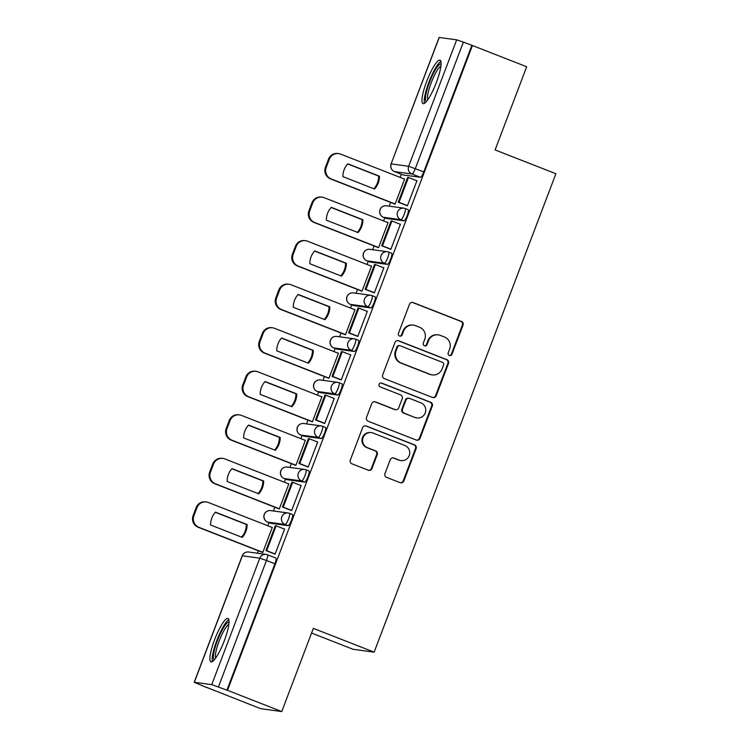 <?xml version="1.0" encoding="UTF-8"?>
<svg xmlns="http://www.w3.org/2000/svg" width="749" height="749" viewBox="0 0 749 749"><rect width="100%" height="100%" fill="white"/><g stroke="black" fill="none" stroke-linecap="round" stroke-linejoin="round"><path stroke-width="1.12" d="M449.344 355.503A2.05 2.013 97.8 0 0 451.947 354.324L463.004 325.206A2.93 2.874 97.8 0 0 461.375 321.424L413.205 302.577A2.93 2.874 97.8 0 0 409.488 304.272L398.431 333.38A2.05 2.013 97.8 0 0 400.022 336.151A2.05 2.013 97.8 0 0 402.176 334.85L403.608 331.077A9.391 9.185 97.8 0 1 415.498 325.665L419.515 327.229A9.391 9.185 97.8 0 1 424.749 339.353L423.316 343.117A2.05 2.013 97.8 0 0 424.908 345.888A2.05 2.013 97.8 0 0 427.061 344.587L428.494 340.814A9.391 9.185 97.8 0 1 440.384 335.402L444.4 336.966A9.391 9.185 97.8 0 1 449.634 349.09L448.202 352.854A2.05 2.013 97.8 0 0 449.344 355.503M449.494 355.56A2.05 2.013 97.8 0 0 451.329 354.24L462.386 325.122A2.93 2.874 97.8 0 0 460.757 321.34L412.587 302.493A2.93 2.874 97.8 0 0 412.25 302.381M399.713 336.086A2.05 2.013 97.8 0 0 401.558 334.766L402.99 330.992L403.608 331.077M424.608 345.823A2.05 2.013 97.8 0 0 426.443 344.503L427.876 340.729L428.494 340.814M436.339 82.559A23.313 4.719 -68.6 0 0 440.028 60.192A23.313 4.719 -68.6 0 0 426.733 81.248A23.313 4.719 -68.6 0 0 423.045 103.624A23.313 4.719 -68.6 0 0 436.339 82.559M224.269 640.835A23.313 4.719 -68.6 0 0 227.968 618.459A23.313 4.719 -68.6 0 0 214.663 639.515A23.313 4.719 -68.6 0 0 210.975 661.891A23.313 4.719 -68.6 0 0 224.269 640.835M384.967 473.593A2.93 2.874 97.8 0 0 386.606 477.375L400.125 482.665A2.93 2.874 97.8 0 0 403.842 480.97L416.116 448.642A2.93 2.874 97.8 0 0 414.487 444.859L366.317 426.012A2.93 2.874 97.8 0 0 362.6 427.707L350.317 460.036A2.93 2.874 97.8 0 0 351.955 463.818L368.274 470.203A2.93 2.874 97.8 0 0 371.991 468.518L377.253 454.68A2.93 2.874 97.8 0 0 375.614 450.889L367.516 447.724A7.846 7.677 97.8 0 1 371.364 432.613A7.846 7.677 97.8 0 1 373.086 433.062L404.797 445.468A7.846 7.677 97.8 0 1 400.949 460.579A7.846 7.677 97.8 0 1 399.226 460.129L393.946 458.06A2.93 2.874 97.8 0 0 390.229 459.755L384.967 473.593M472.441 45.52L526.687 66.745L495.089 149.931L555.889 173.721L374.144 652.154L313.354 628.364L281.755 711.55L227.499 690.325L472.441 45.52L463.369 42.131L415.339 168.581A5.983 1.208 111.4 0 1 411.987 173.993L394.554 171.615A5.983 1.208 111.4 0 1 394.498 171.596L402.953 174.901A5.983 1.208 -68.6 0 0 403.009 174.92L394.554 171.615A5.983 5.852 97.8 0 1 391.221 163.9L408.654 166.278L456.684 39.828L463.369 42.131M432.491 397.457A2.93 2.874 97.8 0 0 436.208 395.762L448.492 363.434A2.93 2.874 97.8 0 0 446.853 359.642L398.683 340.795A2.93 2.874 97.8 0 0 394.966 342.49L382.683 374.818A2.93 2.874 97.8 0 0 384.321 378.61L432.491 397.457M432.304 406.033L420.02 438.371A2.93 2.874 97.8 0 1 416.304 440.056L368.134 421.219A2.93 2.874 97.8 0 1 366.504 417.427L371.757 403.589A2.93 2.874 97.8 0 1 375.474 401.895L395.004 409.544A2.93 2.874 97.8 0 0 398.721 407.849L402.213 398.674A2.93 2.874 97.8 0 0 400.575 394.882L380.239 386.924A2.05 2.013 97.8 0 1 381.241 382.973A2.05 2.013 97.8 0 1 381.7 383.095L430.666 402.25A2.93 2.874 97.8 0 1 432.304 406.033L431.686 405.949L419.403 438.287L420.02 438.371M281.755 711.55L260.633 708.666L206.434 687.301M401.314 174.264L400.125 177.382M390.622 202.408L389.199 206.172M384.771 217.809L383.591 220.927M374.079 245.953L372.656 249.717M368.227 261.354L367.047 264.472M357.545 289.498L356.112 293.262M351.693 304.899L350.504 308.017M341.001 333.043L339.569 336.807M335.149 348.444L333.96 351.562M324.457 376.588L323.034 380.352M318.606 391.989L317.426 395.107M307.914 420.133L306.491 423.897M302.062 435.534L300.883 438.652M291.38 463.678L289.947 467.442M285.528 479.079L284.339 482.197M274.836 507.223L273.404 510.987M268.985 522.624L267.796 525.742M258.293 550.768L257.366 553.211M311.575 633.045L353.022 649.271L374.144 652.154M227.499 690.325L211.752 684.633L194.188 682.264L206.378 687.442M471.823 45.436L423.784 171.886A5.983 1.208 111.4 0 1 420.432 177.298L403.009 174.92M439.26 37.45L391.09 163.909L439.12 37.459L456.684 39.828M394.236 203.822L395.107 204.084L404.647 178.964L403.898 178.861M406.557 205.469L407.419 205.769L416.959 180.64L416.332 180.556M390.023 249.014L390.875 249.314L400.425 224.185L399.788 224.101M377.693 247.367L378.563 247.629L388.104 222.509L387.355 222.406M373.479 292.559L374.341 292.859L383.881 267.73L383.254 267.646M361.149 290.912L362.02 291.174L371.57 266.054L370.811 265.951M356.936 336.104L357.797 336.404L367.338 311.275L366.71 311.191M344.606 334.457L345.476 334.719L355.026 309.599L354.268 309.496M340.392 379.649L341.254 379.949L350.794 354.82L350.167 354.736M328.071 378.002L328.942 378.264L338.482 353.144L337.733 353.041M323.858 423.194L324.71 423.494L334.26 398.365L333.623 398.281M311.528 421.547L312.399 421.809L321.939 396.689L321.19 396.586M307.315 466.739L308.176 467.039L317.716 441.91L317.089 441.826M294.984 465.092L295.855 465.354L305.405 440.234L304.646 440.131M290.771 510.284L291.633 510.584L301.173 485.455L300.546 485.371M278.441 508.637L279.311 508.899L288.861 483.779L288.103 483.676M274.228 553.829L275.089 554.129L284.629 529L284.002 528.916M261.907 552.182L262.777 552.444L272.318 527.324L271.569 527.221M289.46 513.365L292.344 514.497A5.983 1.208 -68.6 0 1 292.41 514.507A5.983 1.208 -68.6 0 1 291.408 520.386A5.983 1.208 -68.6 0 1 288.103 525.658L270.679 523.279L267.683 522.109A5.983 1.208 111.4 0 1 267.618 522.09L270.623 523.27A5.983 1.208 -68.6 0 0 270.679 523.279M306.004 469.82L308.888 470.952A5.983 1.208 -68.6 0 1 308.944 470.962A5.983 1.208 -68.6 0 1 307.951 476.841A5.983 1.208 -68.6 0 1 304.646 482.113L287.223 479.734L284.217 478.564A5.983 1.208 111.4 0 1 284.161 478.545L287.167 479.725A5.983 1.208 -68.6 0 0 287.223 479.734M322.538 426.275L325.431 427.407A5.983 1.208 -68.6 0 1 325.487 427.417A5.983 1.208 -68.6 0 1 324.486 433.297A5.983 1.208 -68.6 0 1 321.19 438.568L303.757 436.19L300.761 435.019A5.983 1.208 111.4 0 1 300.705 435L303.701 436.18A5.983 1.208 -68.6 0 0 303.757 436.19M339.082 382.73L341.975 383.863A5.983 1.208 -68.6 0 1 342.031 383.872A5.983 1.208 -68.6 0 1 341.029 389.752A5.983 1.208 -68.6 0 1 337.733 395.023L320.3 392.645L317.304 391.474A5.983 1.208 111.4 0 1 317.248 391.455L320.244 392.635A5.983 1.208 -68.6 0 0 320.3 392.645M355.625 339.185L358.509 340.318A5.983 1.208 -68.6 0 1 358.574 340.327A5.983 1.208 -68.6 0 1 357.573 346.207A5.983 1.208 -68.6 0 1 354.268 351.478L336.844 349.1L333.848 347.929A5.983 1.208 111.4 0 1 333.782 347.911L336.788 349.09A5.983 1.208 -68.6 0 0 336.844 349.1M372.169 295.64L375.052 296.773A5.983 1.208 -68.6 0 1 375.109 296.782A5.983 1.208 -68.6 0 1 374.116 302.662A5.983 1.208 -68.6 0 1 370.811 307.933L353.388 305.555L350.382 304.384A5.983 1.208 111.4 0 1 350.326 304.366L353.331 305.545A5.983 1.208 -68.6 0 0 353.388 305.555M388.703 252.095L391.596 253.228A5.983 1.208 -68.6 0 1 391.652 253.237A5.983 1.208 -68.6 0 1 390.65 259.117A5.983 1.208 -68.6 0 1 387.355 264.388L369.922 262.01L366.926 260.839A5.983 1.208 111.4 0 1 366.87 260.821L369.866 262A5.983 1.208 -68.6 0 0 369.922 262.01M405.246 208.55L408.139 209.683A5.983 1.208 -68.6 0 1 408.196 209.692A5.983 1.208 -68.6 0 1 407.194 215.572A5.983 1.208 -68.6 0 1 403.898 220.843L386.465 218.465L383.469 217.294A5.983 1.208 111.4 0 1 383.413 217.276L386.409 218.446A5.983 1.208 -68.6 0 0 386.465 218.465M226.881 690.241L274.92 563.791A5.983 1.208 -68.6 0 0 275.866 558.052A5.983 1.208 -68.6 0 0 275.81 558.042L267.468 554.775M438.324 334.859L437.706 334.784A9.391 9.185 97.8 0 0 427.876 340.729M413.439 325.132L412.821 325.047A9.391 9.185 97.8 0 0 402.99 330.992M432.828 397.56A2.93 2.874 97.8 0 0 435.59 395.678L447.874 363.349A2.93 2.874 97.8 0 0 446.235 359.557L398.065 340.711A2.93 2.874 97.8 0 0 397.728 340.608M443.595 364.978A2.05 2.013 97.8 0 0 442.453 362.329L400.172 345.785A2.05 2.013 97.8 0 0 397.569 346.974L396.062 350.944A9.391 9.185 97.8 0 0 401.295 363.059L430.188 374.369A9.391 9.185 97.8 0 0 442.088 368.948L443.595 364.978M399.723 345.673L399.105 345.589A2.05 2.013 97.8 0 0 396.951 346.89L397.569 346.974M432.248 374.903L431.639 374.818A9.391 9.185 97.8 0 1 429.58 374.285L400.678 362.975A9.391 9.185 97.8 0 1 395.444 350.86L396.951 346.89M416.641 440.169A2.93 2.874 97.8 0 0 419.403 438.287M395.65 409.712L395.032 409.628A2.93 2.874 97.8 0 1 394.395 409.46L374.856 401.81A2.93 2.874 97.8 0 0 374.519 401.707M431.686 405.949A2.93 2.874 97.8 0 0 430.048 402.166L381.082 383.011A2.05 2.013 97.8 0 0 380.932 382.954M415.283 417.474A7.846 7.677 97.8 0 0 425.498 412.072A7.846 7.677 97.8 0 0 420.844 402.812L409.675 398.44A2.93 2.874 97.8 0 0 405.958 400.135L402.475 409.31A2.93 2.874 97.8 0 0 404.104 413.102L414.665 417.39A7.846 7.677 97.8 0 0 416.388 417.839L417.006 417.923M409.029 398.271L408.42 398.187A2.93 2.874 97.8 0 0 405.34 400.05L405.958 400.135M414.665 417.39L403.496 413.017A2.93 2.874 97.8 0 1 401.857 409.226L405.34 400.05M400.949 460.579L400.331 460.495A7.846 7.677 97.8 0 1 398.618 460.045L393.328 457.976A2.93 2.874 97.8 0 0 392.991 457.873M371.364 432.613L370.746 432.529A7.846 7.677 97.8 0 0 366.898 447.64L367.516 447.724M368.611 470.316A2.93 2.874 97.8 0 0 371.373 468.434L376.635 454.596A2.93 2.874 97.8 0 0 374.996 450.804L366.898 447.64M400.462 482.777A2.93 2.874 97.8 0 0 403.224 480.886L415.498 448.557A2.93 2.874 97.8 0 0 413.869 444.775L365.699 425.928A2.93 2.874 97.8 0 0 365.362 425.816M394.807 204.046L330.44 178.861A8.969 8.773 -82.2 0 1 325.441 167.289L328.511 159.191A8.969 8.773 97.8 0 1 337.911 153.508L338.707 153.611A8.969 8.773 97.8 0 0 329.317 159.303L328.511 159.191M373.901 188.767A18.538 18.126 97.8 0 0 378.648 176.081L347.648 163.947M407.25 205.741L398.225 202.211L399.02 202.324L408.458 177.476L416.912 180.781M399.02 202.324L407.475 205.629M398.225 202.211L407.662 177.373L408.458 177.476M338.707 153.611A8.969 8.773 97.8 0 1 340.673 154.125L404.582 179.133M395.144 203.971L331.236 178.964A8.969 8.773 -82.2 0 1 326.236 167.392L329.317 159.303M379.443 176.184L347.779 163.797A18.538 18.126 -82.2 0 0 342.902 176.642L374.566 189.029A18.538 18.126 97.8 0 0 379.443 176.184L378.648 176.081M426.387 101.555A20.176 4.082 111.4 0 1 425.441 98.793A20.176 4.082 111.4 0 1 431.77 76.847A20.176 4.082 111.4 0 1 441.086 63.974M440.918 66.034A18.688 3.782 -68.6 0 0 432.426 79.787A18.688 3.782 -68.6 0 0 427.417 98.138A18.688 3.782 -68.6 0 0 427.651 99.926M440.88 61.39A23.172 4.691 -68.6 0 0 430.375 78.523A23.172 4.691 -68.6 0 0 424.215 101.171A23.172 4.691 -68.6 0 0 424.486 103.315M214.317 659.832A20.176 4.082 111.4 0 1 213.371 657.06A20.176 4.082 111.4 0 1 219.71 635.115A20.176 4.082 111.4 0 1 229.025 622.25M228.848 624.301A18.688 3.782 -68.6 0 0 220.356 638.054A18.688 3.782 -68.6 0 0 215.347 656.405A18.688 3.782 -68.6 0 0 215.59 658.193M228.82 619.666A23.172 4.691 -68.6 0 0 218.305 636.8A23.172 4.691 -68.6 0 0 212.145 659.438A23.172 4.691 -68.6 0 0 212.416 661.582M378.273 247.591L313.897 222.406A8.969 8.773 -82.2 0 1 308.897 210.834L311.977 202.736A8.969 8.773 97.8 0 1 321.368 197.053L322.164 197.156A8.969 8.773 97.8 0 0 312.773 202.848L311.977 202.736M357.367 232.312A18.538 18.126 97.8 0 0 362.104 219.626L331.105 207.492M390.706 249.286L381.681 245.756L382.477 245.869L391.914 221.021L400.369 224.326M382.477 245.869L390.931 249.174M381.681 245.756L391.118 220.918L391.914 221.021M322.164 197.156A8.969 8.773 97.8 0 1 324.13 197.67L388.038 222.678M378.61 247.516L314.702 222.509A8.969 8.773 -82.2 0 1 309.702 210.937L312.773 202.848M362.909 219.729L331.236 207.342A18.538 18.126 -82.2 0 0 326.358 220.187L358.031 232.574A18.538 18.126 97.8 0 0 362.909 219.729L362.104 219.626M361.73 291.136L297.353 265.951A8.969 8.773 -82.2 0 1 292.353 254.379L295.434 246.281A8.969 8.773 97.8 0 1 304.824 240.598L305.629 240.701A8.969 8.773 97.8 0 0 296.229 246.393L295.434 246.281M340.823 275.857A18.538 18.126 97.8 0 0 345.561 263.171L314.561 251.037M374.163 292.831L365.137 289.301L365.943 289.414L375.38 264.566L383.825 267.87M365.943 289.414L374.388 292.719M365.137 289.301L374.575 264.463L375.38 264.566M305.629 240.701A8.969 8.773 97.8 0 1 307.596 241.215L371.504 266.223M362.067 291.061L298.158 266.054A8.969 8.773 -82.2 0 1 293.159 254.482L296.229 246.393M346.366 263.274L314.702 250.887A18.538 18.126 -82.2 0 0 309.824 263.732L341.488 276.119A18.538 18.126 97.8 0 0 346.366 263.274L345.561 263.171M345.186 334.681L280.819 309.496A8.969 8.773 -82.2 0 1 275.819 297.924L278.89 289.826A8.969 8.773 97.8 0 1 288.281 284.143L289.086 284.246A8.969 8.773 97.8 0 0 279.695 289.938L278.89 289.826M324.28 319.402A18.538 18.126 97.8 0 0 329.026 306.716L298.018 294.582M357.629 336.376L348.594 332.846L349.399 332.959L358.837 308.111L367.291 311.415M349.399 332.959L357.853 336.264M348.594 332.846L358.031 308.008L358.837 308.111M289.086 284.246A8.969 8.773 97.8 0 1 291.052 284.76L354.96 309.768M345.523 334.606L281.615 309.599A8.969 8.773 -82.2 0 1 276.615 298.027L279.695 289.938M329.822 306.818L298.158 294.432A18.538 18.126 -82.2 0 0 293.28 307.277L324.944 319.664A18.538 18.126 97.8 0 0 329.822 306.818L329.026 306.716M328.642 378.226L264.275 353.041A8.969 8.773 -82.2 0 1 259.276 341.469L262.347 333.371A8.969 8.773 97.8 0 1 271.747 327.688L272.542 327.79A8.969 8.773 97.8 0 0 263.152 333.483L262.347 333.371M307.736 362.947A18.538 18.126 97.8 0 0 312.483 350.26L281.484 338.127M341.085 379.921L332.06 376.391L332.856 376.504L342.293 351.656L350.747 354.96M332.856 376.504L341.31 379.809M332.06 376.391L341.497 351.553L342.293 351.656M272.542 327.79A8.969 8.773 97.8 0 1 274.508 328.305L338.417 353.313M328.98 378.151L265.071 353.144A8.969 8.773 -82.2 0 1 260.072 341.572L263.152 333.483M313.279 350.363L281.615 337.977A18.538 18.126 -82.2 0 0 276.737 350.822L308.401 363.209A18.538 18.126 97.8 0 0 313.279 350.363L312.483 350.26M312.108 421.771L247.732 396.586A8.969 8.773 -82.2 0 1 242.732 385.014L245.812 376.916A8.969 8.773 97.8 0 1 255.203 371.232L255.999 371.335A8.969 8.773 97.8 0 0 246.608 377.028L245.812 376.916M291.202 406.492A18.538 18.126 97.8 0 0 295.939 393.805L264.94 381.672M324.542 423.466L315.516 419.936L316.312 420.049L325.749 395.2L334.204 398.505M316.312 420.049L324.766 423.354M315.516 419.936L324.954 395.098L325.749 395.2M255.999 371.335A8.969 8.773 97.8 0 1 257.965 371.85L321.873 396.858M312.445 421.696L248.537 396.689A8.969 8.773 -82.2 0 1 243.537 385.117L246.608 377.028M296.744 393.908L265.071 381.522A18.538 18.126 -82.2 0 0 260.193 394.367L291.867 406.754A18.538 18.126 97.8 0 0 296.744 393.908L295.939 393.805M295.565 465.316L231.188 440.131A8.969 8.773 -82.2 0 1 226.189 428.559L229.269 420.461A8.969 8.773 97.8 0 1 238.659 414.777L239.465 414.88A8.969 8.773 97.8 0 0 230.065 420.573L229.269 420.461M274.658 450.037A18.538 18.126 97.8 0 0 279.396 437.35L248.396 425.217M307.998 467.011L298.973 463.481L299.778 463.594L309.215 438.745L317.66 442.05M299.778 463.594L308.223 466.899M298.973 463.481L308.41 438.642L309.215 438.745M239.465 414.88A8.969 8.773 97.8 0 1 241.431 415.395L305.339 440.403M295.902 465.241L231.993 440.234A8.969 8.773 -82.2 0 1 226.994 428.662L230.065 420.573M280.201 437.453L248.537 425.067A18.538 18.126 -82.2 0 0 243.659 437.912L275.323 450.299A18.538 18.126 97.8 0 0 280.201 437.453L279.396 437.35M279.021 508.861L214.654 483.676A8.969 8.773 -82.2 0 1 209.654 472.104L212.725 464.006A8.969 8.773 97.8 0 1 222.116 458.322L222.921 458.425A8.969 8.773 97.8 0 0 213.531 464.118L212.725 464.006M258.115 493.582A18.538 18.126 97.8 0 0 262.862 480.895L231.853 468.762M291.464 510.556L282.429 507.026L283.234 507.139L292.672 482.29L301.126 485.595M283.234 507.139L291.689 510.444M282.429 507.026L291.867 482.187L292.672 482.29M222.921 458.425A8.969 8.773 97.8 0 1 224.887 458.94L288.796 483.948M279.358 508.786L215.45 483.779A8.969 8.773 -82.2 0 1 210.45 472.207L213.531 464.118M263.657 480.998L231.993 468.612A18.538 18.126 -82.2 0 0 227.116 481.457L258.779 493.844A18.538 18.126 97.8 0 0 263.657 480.998L262.862 480.895M262.478 552.406L198.111 527.221A8.969 8.773 -82.2 0 1 193.111 515.649L196.182 507.55A8.969 8.773 97.8 0 1 205.582 501.867L206.378 501.97A8.969 8.773 97.8 0 0 196.987 507.663L196.182 507.55M241.571 537.127A18.538 18.126 97.8 0 0 246.318 524.44L215.319 512.307M274.92 554.101L265.895 550.571L266.691 550.684L276.128 525.835L284.583 529.14M266.691 550.684L275.145 553.988M265.895 550.571L275.332 525.732L276.128 525.835M206.378 501.97A8.969 8.773 97.8 0 1 208.344 502.485L272.252 527.493M262.815 552.331L198.906 527.324A8.969 8.773 -82.2 0 1 193.907 515.752L196.987 507.663M247.114 524.543L215.45 512.157A18.538 18.126 -82.2 0 0 210.572 525.002L242.236 537.389A18.538 18.126 97.8 0 0 247.114 524.543L246.318 524.44M451.329 354.24L451.947 354.324M401.558 334.766L402.176 334.85M426.443 344.503L427.061 344.587M211.752 684.633L259.781 558.183L242.358 555.805L194.319 682.255M420.432 177.298L411.987 173.993A5.983 5.852 97.8 0 1 408.654 166.278L423.784 171.886M288.103 525.658L285.107 524.487L267.683 522.109A5.983 5.852 -82.2 0 1 264.35 514.394A5.983 5.852 97.8 0 1 270.614 510.603A5.983 5.983 0 0 0 267.618 522.09M304.646 482.113L301.65 480.942L284.217 478.564A5.983 5.852 -82.2 0 1 280.894 470.849A5.983 5.852 97.8 0 1 287.148 467.058A5.983 5.983 0 0 0 284.161 478.545M321.19 438.568L318.194 437.397L300.761 435.019A5.983 5.852 -82.2 0 1 297.428 427.305A5.983 5.852 97.8 0 1 303.691 423.513A5.983 5.983 0 0 0 300.705 435M337.733 395.023L334.728 393.852L317.304 391.474A5.983 5.852 -82.2 0 1 313.971 383.76A5.983 5.852 97.8 0 1 320.235 379.968A5.983 5.983 0 0 0 317.248 391.455M354.268 351.478L351.272 350.307L333.848 347.929A5.983 5.852 -82.2 0 1 330.515 340.215A5.983 5.852 97.8 0 1 336.778 336.423A5.983 5.983 0 0 0 333.782 347.911M370.811 307.933L367.815 306.762L350.382 304.384A5.983 5.852 -82.2 0 1 347.059 296.67A5.983 5.852 97.8 0 1 353.313 292.878A5.983 5.983 0 0 0 350.326 304.366M387.355 264.388L384.359 263.217L366.926 260.839A5.983 5.852 -82.2 0 1 363.593 253.125A5.983 5.852 97.8 0 1 369.856 249.333A5.983 5.983 0 0 0 366.87 260.821M403.898 220.843L400.893 219.672L383.469 217.294A5.983 5.852 -82.2 0 1 380.136 209.58A5.983 5.852 97.8 0 1 386.4 205.788A5.983 5.983 0 0 0 383.413 217.276M405.134 208.512A5.983 1.208 111.4 0 1 405.19 208.522A5.983 1.208 111.4 0 1 404.198 214.392A5.983 1.208 111.4 0 1 400.893 219.672A5.983 5.852 -82.2 0 1 403.823 208.166A5.983 5.852 -82.2 0 1 405.134 208.512M388.6 252.057A5.983 1.208 111.4 0 1 388.656 252.067A5.983 1.208 111.4 0 1 387.654 257.937A5.983 1.208 111.4 0 1 384.359 263.217A5.983 5.852 -82.2 0 1 387.28 251.711A5.983 5.852 -82.2 0 1 388.6 252.057M372.056 295.602A5.983 1.208 111.4 0 1 372.113 295.612A5.983 1.208 111.4 0 1 371.111 301.482A5.983 1.208 111.4 0 1 367.815 306.762A5.983 5.852 -82.2 0 1 370.746 295.256A5.983 5.852 -82.2 0 1 372.056 295.602M355.513 339.147A5.983 1.208 111.4 0 1 355.569 339.157A5.983 1.208 111.4 0 1 354.577 345.027A5.983 1.208 111.4 0 1 351.272 350.307A5.983 5.852 -82.2 0 1 354.202 338.801A5.983 5.852 -82.2 0 1 355.513 339.147M338.969 382.692A5.983 1.208 111.4 0 1 339.025 382.702A5.983 1.208 111.4 0 1 338.033 388.572A5.983 1.208 111.4 0 1 334.728 393.852A5.983 5.852 -82.2 0 1 337.659 382.346A5.983 5.852 -82.2 0 1 338.969 382.692M322.435 426.237A5.983 1.208 111.4 0 1 322.491 426.247A5.983 1.208 111.4 0 1 321.49 432.117A5.983 1.208 111.4 0 1 318.194 437.397A5.983 5.852 -82.2 0 1 321.115 425.891A5.983 5.852 -82.2 0 1 322.435 426.237M305.892 469.782A5.983 1.208 111.4 0 1 305.948 469.792A5.983 1.208 111.4 0 1 304.946 475.662A5.983 1.208 111.4 0 1 301.65 480.942A5.983 5.852 -82.2 0 1 304.581 469.436A5.983 5.852 -82.2 0 1 305.892 469.782M289.348 513.327A5.983 1.208 111.4 0 1 289.404 513.337A5.983 1.208 111.4 0 1 288.412 519.207A5.983 1.208 111.4 0 1 285.107 524.487A5.983 5.852 -82.2 0 1 288.037 512.981A5.983 5.852 -82.2 0 1 289.348 513.327M274.92 563.791L266.466 560.486L218.436 686.936M267.356 554.737A5.983 1.208 111.4 0 1 267.412 554.747A5.983 1.208 111.4 0 1 266.466 560.486L259.781 558.183A5.983 5.852 -82.2 0 1 267.356 554.737M242.217 555.814L242.358 555.805A5.983 5.852 -82.2 0 1 248.612 552.013A5.983 5.983 0 0 0 242.217 555.814L194.188 682.264M412.587 302.493L413.205 302.577M460.757 321.34L461.375 321.424M462.386 325.122L463.004 325.206M398.065 340.711L398.683 340.795M446.235 359.557L446.853 359.642M447.874 363.349L448.492 363.434M435.59 395.678L436.208 395.762M395.444 350.86L396.062 350.944M400.678 362.975L401.295 363.059M429.58 374.285L430.188 374.369M374.856 401.81L375.474 401.895M394.395 409.46L395.004 409.544M381.082 383.011L381.7 383.095M430.048 402.166L430.666 402.25M401.857 409.226L402.475 409.31M403.496 413.017L404.104 413.102M393.328 457.976L393.946 458.06M398.618 460.045L399.226 460.129M374.996 450.804L375.614 450.889M376.635 454.596L377.253 454.68M371.373 468.434L371.991 468.518M365.699 425.928L366.317 426.012M413.869 444.775L414.487 444.859M415.498 448.557L416.116 448.642M403.224 480.886L403.842 480.97M331.236 178.964L330.44 178.861M326.236 167.392L325.441 167.289M314.702 222.509L313.897 222.406M309.702 210.937L308.897 210.834M298.158 266.054L297.353 265.951M293.159 254.482L292.353 254.379M281.615 309.599L280.819 309.496M276.615 298.027L275.819 297.924M265.071 353.144L264.275 353.041M260.072 341.572L259.276 341.469M248.537 396.689L247.732 396.586M243.537 385.117L242.732 385.014M231.993 440.234L231.188 440.131M226.994 428.662L226.189 428.559M215.45 483.779L214.654 483.676M210.45 472.207L209.654 472.104M198.906 527.324L198.111 527.221M193.907 515.752L193.111 515.649M408.196 209.692L405.19 208.522A5.983 5.983 0 0 0 403.823 208.166L386.4 205.788M391.652 253.237L388.656 252.067A5.983 5.983 0 0 0 387.28 251.711L369.856 249.333M375.109 296.782L372.113 295.612A5.983 5.983 0 0 0 370.746 295.256L353.313 292.878M358.574 340.327L355.569 339.157A5.983 5.983 0 0 0 354.202 338.801L336.778 336.423M342.031 383.872L339.025 382.702A5.983 5.983 0 0 0 337.659 382.346L320.235 379.968M325.487 427.417L322.491 426.247A5.983 5.983 0 0 0 321.115 425.891L303.691 423.513M308.944 470.962L305.948 469.792A5.983 5.983 0 0 0 304.581 469.436L287.148 467.058M292.41 514.507L289.404 513.337A5.983 5.983 0 0 0 288.037 512.981L270.614 510.603M275.866 558.052L267.412 554.747A5.983 5.983 0 0 0 266.045 554.391L248.612 552.013M391.09 163.909A5.983 5.983 0 0 0 394.498 171.596"/></g></svg>
